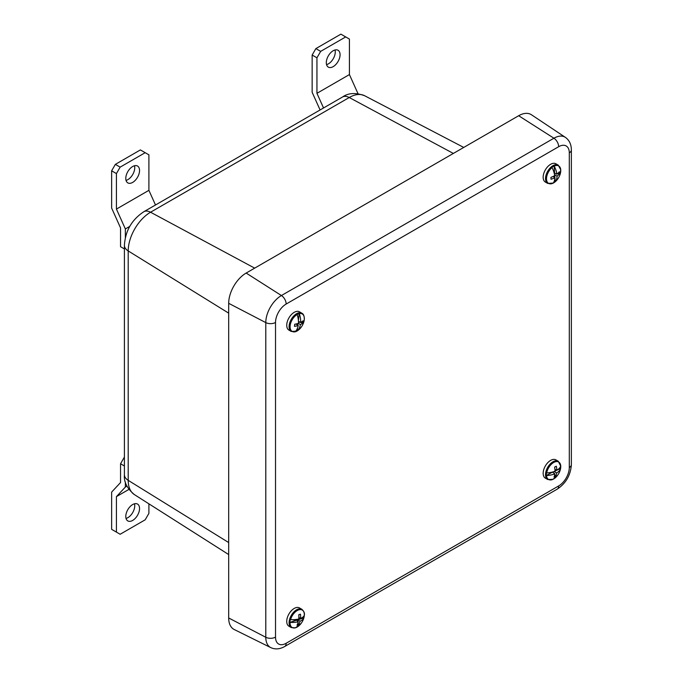 <?xml version="1.0" encoding="UTF-8"?>
<svg xmlns="http://www.w3.org/2000/svg" width="683" height="683" viewBox="0 0 683 683"><rect width="100%" height="100%" fill="white"/><g stroke="black" fill="none" stroke-linecap="round" stroke-linejoin="round"><path stroke-width="1.02" d="M518.67 115.726A24.716 14.266 -60 0 1 531.476 114.778L565.379 137.368A22.104 12.764 -60 0 0 553.922 138.214L518.67 115.726L246.162 273.055A24.716 14.266 -60 0 0 228.685 303.32L228.685 617.978A24.716 14.266 -60 0 0 234.278 629.547L270.784 647.612A22.104 12.764 -60 0 1 265.789 637.265L228.685 617.978M546.528 475.539A10.083 5.823 120 0 0 553.128 479.253A10.083 5.823 120 0 0 557.482 475.453A10.083 5.823 120 0 0 559.625 471.731L559.625 471.731A10.083 5.823 120 0 0 560.581 468.581A17.126 9.161 -176.6 0 1 556.688 472.892A17.195 11.398 -120.7 0 1 555.723 476.205A16.341 12.704 -130.4 0 1 554.015 477.05A17.195 9.741 67.6 0 0 554.869 473.797A17.126 9.161 -176.6 0 1 546.528 475.539L546.332 475.539A10.228 5.908 120 0 1 546.485 472.918L546.682 472.918A17.126 9.161 3.4 0 0 555.023 471.176A17.195 9.741 67.6 0 0 554.613 467.061A16.341 0.99 -23.6 0 0 556.312 466.224A17.195 11.398 -120.7 0 1 556.841 470.271A17.126 9.161 3.4 0 0 560.734 465.96A10.083 5.823 120 0 0 554.135 462.246A10.083 5.823 120 0 0 546.682 472.918M547.706 479.509A10.544 6.087 120 0 1 546.195 470.715A10.544 6.087 120 0 1 553.512 461.477A10.544 6.087 120 0 1 558.259 461.238L555.894 459.872A10.544 6.087 120 0 0 551.147 460.111A10.544 6.087 120 0 0 543.839 469.349A10.544 6.087 120 0 0 545.35 478.143L547.706 479.509L553.008 479.329L557.482 475.453A17.195 17.195 0 0 0 559.625 471.731L560.589 468.547M552.556 472.021L550.6 472.986L550.626 472.457M554.972 469.895L556.38 470.126L555.014 470.8M554.186 471.501L560.589 468.478A10.228 5.908 120 0 0 560.769 466.276A10.228 5.908 120 0 0 560.752 465.857L560.734 465.96M555.723 476.205L554.707 474.745M553.324 472.756L552.769 471.953L546.332 475.539M554.178 471.654L556.688 472.892M554.869 473.797L552.743 472.363M556.841 470.271L554.929 469.323M290.096 622.392A10.083 5.823 120 0 0 295.671 627.72A10.083 5.823 120 0 0 301.058 623.494L301.058 623.494A10.083 5.823 120 0 0 303.201 619.78L303.201 619.78A10.083 5.823 120 0 0 303.841 617.953A17.126 7.522 -170.2 0 1 300.085 621.171A17.195 12.618 -112.2 0 1 298.667 624.655A16.341 11.483 -128.3 0 1 297.003 625.193A17.195 10.962 75.9 0 0 298.3 621.743A17.126 7.522 -170.2 0 1 290.096 622.392L289.899 622.367A10.228 5.908 120 0 1 290.369 619.618L290.565 619.635A17.126 7.522 9.8 0 0 298.778 618.986A17.195 10.962 75.9 0 0 298.804 614.709L300.477 614.171L298.812 614.76M300.477 614.171A17.195 12.618 -112.2 0 1 300.554 618.414A17.126 7.522 9.8 0 0 304.319 615.204A10.083 5.823 120 0 0 298.744 609.868A10.083 5.823 120 0 0 290.565 619.635M301.835 609.287L299.47 607.921A10.544 6.087 120 0 0 295.799 607.716A10.544 6.087 120 0 0 287.654 616.698A10.544 6.087 120 0 0 288.918 626.191L291.282 627.557L295.466 627.831L301.058 623.494A17.195 17.195 0 0 0 303.201 619.78L303.858 617.867A10.228 5.908 120 0 0 304.328 615.118L304.328 615.118C304.806 613.214 303.978 611.268 301.835 609.287A10.544 6.087 120 0 0 298.164 609.082A10.544 6.087 120 0 0 290.019 618.055A10.544 6.087 120 0 0 291.282 627.557M298.3 621.743L296.26 619.865L294.125 620.557L294.288 619.652M296.26 619.865L295.816 619.524M298.821 618.491L299.794 618.73L297.583 619.891L300.085 621.171M303.841 617.953L297.583 619.891M299.794 618.73L299.905 618.081M298.667 624.655L297.848 623.255M300.554 618.414L298.872 617.56M296.174 620.343L289.899 622.367M553.042 183.198A17.126 9.144 -123.5 0 0 554.827 177.674A17.195 11.406 0.6 0 1 551.053 179.245A16.341 0.982 -96.4 0 0 550.925 177.349A17.195 9.75 172.3 0 0 554.69 175.651A17.126 9.144 -123.5 0 0 552.026 167.557A10.083 5.823 120 0 0 546.52 179.347A10.083 5.823 120 0 0 553.042 183.198L552.957 183.257A10.228 5.908 120 0 0 553.324 183.07A10.228 5.908 120 0 0 555.151 181.815L555.236 181.746A10.083 5.823 120 0 0 557.482 179.356L557.482 179.356A10.083 5.823 120 0 0 559.625 175.642A10.083 5.823 120 0 0 560.743 169.956A10.083 5.823 120 0 0 554.22 166.114A17.126 9.144 56.5 0 1 556.884 174.199A17.195 9.75 172.3 0 0 559.275 171.834A16.341 12.695 10.4 0 1 559.403 173.73L557.635 173.584M557.021 176.223L554.69 174.669L555.236 181.746A17.126 9.144 56.5 0 0 557.021 176.223A17.195 11.406 0.6 0 0 559.403 173.73M555.202 181.772L557.482 179.356A17.195 17.195 0 0 0 559.625 175.642L560.752 169.819L558.259 165.141L555.894 163.783A10.544 6.087 120 0 0 547.518 166.874A10.544 6.087 120 0 0 543.181 177.828A10.544 6.087 120 0 0 545.35 182.054L547.706 183.411L553.324 183.07M554.365 175.83L554.468 177.341L553.572 176.24M553.606 171.202L554.05 170.912L554.186 173.098M554.22 166.114L554.118 165.943A10.228 5.908 120 0 0 551.924 167.386L552.026 167.557M555.211 173.38L556.884 174.199M553.042 176.487L554.827 177.674M554.118 165.943L554.587 173.081M302.765 322.914A17.195 9.246 10.8 0 1 300.392 324.647L298.462 323.324A17.126 11.167 -112.5 0 0 297.096 314.53A10.083 5.823 120 0 0 290.147 325.629A10.083 5.823 120 0 0 295.133 331.767L295.03 331.844A10.228 5.908 120 0 0 296.9 331.118A10.228 5.908 120 0 0 297.207 330.948L297.31 330.862A10.083 5.823 120 0 0 301.058 327.396A10.083 5.823 120 0 0 300.469 313.497A10.083 5.823 120 0 0 290.087 327.2A10.083 5.823 120 0 0 301.058 327.396A10.083 5.823 120 0 0 303.201 323.682L303.201 323.682A10.083 5.823 120 0 0 304.259 319.772A10.083 5.823 120 0 0 299.274 313.625A17.126 11.167 67.5 0 1 300.648 322.41A17.195 7.581 -177.5 0 0 303.004 320.822A16.341 14.206 12.9 0 1 302.765 322.914L298.488 322.06M297.54 328.011L297.31 330.862A17.126 11.167 67.5 0 0 300.392 324.647M297.225 330.939L301.058 327.396A17.195 17.195 0 0 0 303.201 323.682L304.276 319.721C304.396 316.144 303.576 313.967 301.835 313.19L299.47 311.824A10.544 6.087 120 0 0 291.829 314.163A10.544 6.087 120 0 0 286.809 324.024A10.544 6.087 120 0 0 288.918 330.094L291.282 331.46L296.9 331.118M295.133 331.767A17.126 11.167 -112.5 0 0 298.215 325.552A17.195 9.246 10.8 0 1 294.475 326.346A16.341 2.501 -88.5 0 0 294.714 324.254A17.195 7.581 -177.5 0 0 298.471 323.315M297.686 323.563L297.515 325.074M299.274 313.625L299.197 313.446A10.228 5.908 120 0 0 297.02 314.351L297.096 314.53M298.471 321.394L300.648 322.41M295.97 324.007L298.215 325.552M299.197 313.446L298.403 320.429M298.061 323.452L297.848 325.304M335.02 49.979A9.724 5.618 -60 0 1 328.386 63.869A9.724 5.618 -60 0 1 326.559 64.637M333.184 50.747A9.724 5.618 120 0 0 326.833 59.327A9.724 5.618 120 0 0 328.327 67.122A9.724 5.618 120 0 0 333.184 66.635A9.724 5.618 120 0 0 339.545 58.064A9.724 5.618 120 0 0 338.051 50.269A9.724 5.618 120 0 0 333.184 50.747M320.088 109.963L312.148 92.29L312.148 55.041L315.87 48.604L340.902 34.15L345.7 36.925L320.668 51.37L316.946 57.816L316.946 93.315L349.423 74.567L357.986 93.631M315.87 48.604L320.668 51.37M316.946 93.315L323.537 107.974M345.7 36.925L349.423 39.068L349.423 74.567M316.946 57.816L312.148 55.041M134.5 165.747A9.724 5.618 -60 0 1 127.866 179.638A9.724 5.618 -60 0 1 126.039 180.406M132.673 166.515A9.724 5.618 120 0 0 126.312 175.087A9.724 5.618 120 0 0 127.806 182.882A9.724 5.618 120 0 0 132.673 182.404A9.724 5.618 120 0 0 139.025 173.832A9.724 5.618 120 0 0 137.531 166.037A9.724 5.618 120 0 0 132.673 166.515M124.408 248.936L120.549 246.708L120.549 227.917L111.636 208.059L111.636 170.81L115.35 164.372L140.391 149.918L145.189 152.685L120.148 167.139L116.434 173.584L116.434 209.083L148.903 190.335L155.493 204.994M115.35 164.372L120.148 167.139M116.434 209.083L125.348 228.933L125.348 237.53M125.348 228.933L129.77 226.389M145.189 152.685L148.903 154.836L148.903 190.335M116.434 173.584L111.636 170.81M134.5 503.772A9.724 5.618 -60 0 1 127.866 517.663A9.724 5.618 -60 0 1 126.039 518.431M132.673 520.429A9.724 5.618 120 0 0 139.025 511.857A9.724 5.618 120 0 0 137.531 504.063A9.724 5.618 120 0 0 132.673 504.549A9.724 5.618 120 0 0 126.312 513.121A9.724 5.618 120 0 0 127.806 520.916A9.724 5.618 120 0 0 132.673 520.429M148.903 503.832L148.903 513.368L145.189 519.806L120.148 534.26L116.434 532.117L116.434 496.618L125.348 487.056L125.348 482.036M124.408 465.977L120.549 463.748L120.549 482.54L111.636 492.101L111.636 529.342L116.434 532.117M120.549 463.748L124.272 457.303M126.901 486.159L125.348 487.056M128.882 489.429L116.434 496.618M453.35 153.436L349.235 97.515A14.138 8.162 -120 0 0 342.516 97.012C348.27 92.897 355.647 92.47 364.645 95.74A31.606 18.245 120 0 0 349.235 97.515L150.559 212.225A14.138 8.162 -120 0 0 143.84 211.721C131.759 219.704 125.288 230.922 124.408 245.368L124.408 474.787C123.725 481.831 127.047 488.43 134.363 494.586L228.685 554.562M254.674 268.137L150.559 212.225A31.606 18.245 120 0 0 128.208 250.934A14.138 8.162 180 0 1 124.408 245.368M228.685 542.558L128.208 480.354L128.208 250.934L228.685 313.147M124.408 474.787A14.138 8.162 180 0 0 128.208 480.354A31.606 18.245 120 0 0 134.363 494.586M275.522 637.119A15.043 8.683 120 0 0 286.16 643.266L558.66 485.937A15.043 8.683 120 0 0 569.298 467.514L569.298 152.847A15.043 8.683 120 0 0 558.66 146.708L286.16 304.037A15.043 8.683 120 0 0 275.522 322.461L275.522 637.119A7.069 4.081 -0 0 1 265.789 637.265L265.789 322.607A22.104 12.764 -60 0 1 281.422 295.534L246.162 273.055M286.16 304.037A7.069 4.081 60 0 0 281.422 295.534L553.922 138.214A7.069 4.081 60 0 1 558.66 146.708M275.522 322.461A7.069 4.081 -0 0 1 265.789 322.607L228.685 303.32M286.16 643.266A7.069 4.081 60 0 1 284.691 646.502C279.834 649.251 275.198 649.618 270.784 647.612M558.66 485.937A7.069 4.081 60 0 1 557.191 489.173L284.691 646.502M569.298 467.514A7.069 4.081 -0 0 0 571.364 464.628C570.664 475.129 565.942 483.308 557.191 489.173M569.298 152.847A7.069 4.081 0 0 0 571.364 149.961L571.364 464.628M558.259 165.141A10.544 6.087 120 0 0 549.883 168.24A10.544 6.087 120 0 0 545.546 179.194A10.544 6.087 120 0 0 547.706 183.411M301.835 313.19A10.544 6.087 120 0 0 294.194 315.52A10.544 6.087 120 0 0 289.174 325.39A10.544 6.087 120 0 0 291.282 331.46M364.645 95.74L463.74 147.434M342.516 97.012L143.84 211.721M571.364 149.961C571.321 144.378 569.323 140.177 565.379 137.368M558.259 461.238L560.769 466.276"/></g></svg>
